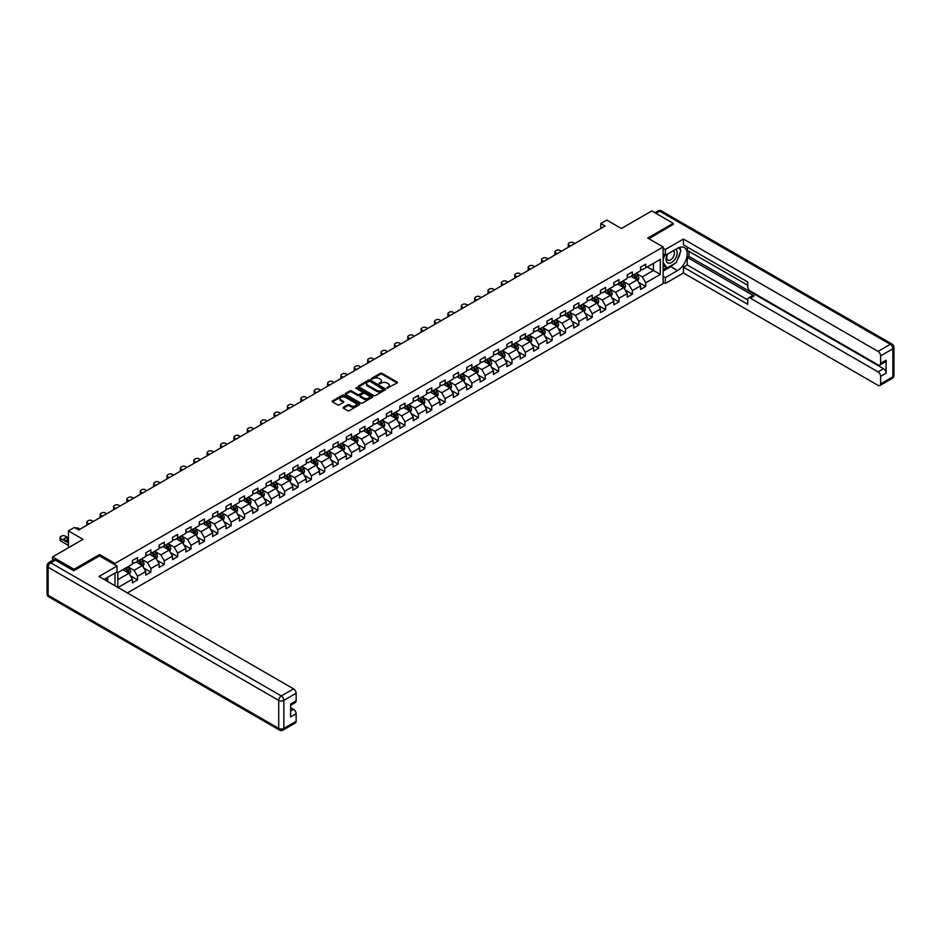 <?xml version="1.0" encoding="UTF-8"?>
<svg xmlns="http://www.w3.org/2000/svg" width="941" height="941" viewBox="0 0 941 941"><rect width="100%" height="100%" fill="white"/><g stroke="black" fill="none" stroke-linecap="round" stroke-linejoin="round"><path stroke-width="1.41" d="M387.022 388.186L397.149 383.022A1.188 0.682 0 0 0 397.149 382.058L381.999 373.306A1.188 0.682 0 0 0 380.317 373.306L371.377 378.47L371.377 379.152L373.706 378.482A3.811 2.2 0 0 1 379.094 378.482L380.352 379.211A3.811 2.2 0 0 1 381.47 380.764A3.811 2.2 0 0 1 380.352 382.317L379.199 383.669L381.528 382.999A3.811 2.2 0 0 1 386.916 382.999L388.186 383.728A3.811 2.2 0 0 1 389.292 385.281A3.811 2.2 0 0 1 388.186 386.845L387.022 388.186L387.022 387.504M343.371 407.218A1.188 0.682 0 0 0 343.371 408.194L347.617 410.641A1.188 0.682 0 0 0 349.299 410.641L359.239 404.912A1.188 0.682 0 0 0 359.239 403.936L344.088 395.196A1.188 0.682 0 0 0 342.406 395.196L332.479 400.925A1.188 0.682 0 0 0 332.479 401.901L337.607 404.865A1.188 0.682 0 0 0 339.289 404.865L343.536 402.407A1.188 0.682 0 0 0 343.536 401.442L340.995 399.972A3.188 1.835 0 0 1 340.066 398.666A3.188 1.835 0 0 1 342.03 396.973A3.188 1.835 0 0 1 345.5 397.373L355.475 403.124A3.188 1.835 0 0 1 356.404 404.43A3.188 1.835 0 0 1 354.439 406.124A3.188 1.835 0 0 1 350.969 405.724L349.299 404.771A1.188 0.682 0 0 0 347.617 404.771L343.371 407.218L343.371 408.194M673.25 224.64L673.25 223.311L651.819 210.937L621.378 228.498L606.804 220.088L600.805 223.558L605.098 226.028L78.715 529.924L74.433 527.454L68.434 530.912L68.434 547.744M99.558 555.966L99.558 554.531L74.01 569.281L52.578 556.907L83.008 539.334L68.434 530.912M99.558 554.531L114.978 563.436L663.134 246.965L663.134 283.594L127.376 592.912M673.25 223.311L647.702 238.061L663.134 246.965M373.789 395.538A1.188 0.682 0 0 0 375.471 395.538L385.41 389.809A1.188 0.682 0 0 0 385.41 388.833L370.26 380.082A1.188 0.682 0 0 0 368.578 380.082L358.65 385.822A1.188 0.682 0 0 0 358.65 386.786L373.789 395.538M356.074 388.362L356.921 388.48L356.921 387.492L372.318 396.384A1.188 0.682 0 0 1 372.318 397.361L362.391 403.089A1.188 0.682 0 0 1 360.709 403.089L345.559 394.35L349.805 391.915L349.805 390.927L345.559 393.373A1.188 0.682 0 0 0 345.559 394.35L345.559 393.373M349.805 391.915A1.188 0.682 0 0 1 351.487 391.915L351.487 390.927A1.188 0.682 0 0 0 349.805 390.927M351.487 390.927L357.639 394.467A1.188 0.682 0 0 0 359.321 394.467L362.132 392.844A1.188 0.682 0 0 0 362.132 391.868L355.745 388.174L356.921 387.492M52.578 560.471L52.578 556.907M74.01 569.281L74.01 570.611M114.978 585.761L114.978 573.093M114.978 564.871L114.978 563.436M130.376 575.739L137.527 579.868L137.527 576.257L145.761 571.505L145.761 575.116L150.901 572.152L150.901 568.529L159.135 563.777L159.135 567.399L164.275 564.424L164.275 560.812L172.509 556.06L172.509 559.672L177.649 556.707L177.649 553.096L185.883 548.344L185.883 551.955L191.023 548.979L191.023 545.368L199.257 540.616L199.257 544.227L204.397 541.263L204.397 537.652L212.631 532.9L212.631 536.511L217.771 533.535L217.771 529.924L226.005 525.172L226.005 528.795L231.145 525.819L231.145 522.208L239.379 517.456L239.379 521.067L244.519 518.103L244.519 514.48L252.753 509.728L252.753 513.351L257.893 510.375L257.893 506.764L266.127 502.012L266.127 505.623L271.267 502.659L271.267 499.048L279.501 494.296L279.501 497.907L284.641 494.931L284.641 491.32L292.874 486.568L292.874 490.179L298.015 487.215L298.015 483.603L306.248 478.851L306.248 482.462L311.389 479.487L311.389 475.875L319.622 471.123L319.622 474.746L324.763 471.77L324.763 468.159L332.996 463.407L332.996 467.018L338.137 464.054L338.137 460.431L346.37 455.691L346.37 459.302L351.511 456.326L351.511 452.715L359.744 447.963L359.744 451.574L364.885 448.61L364.885 444.999L373.106 440.247L373.106 443.858L378.258 440.882L378.258 437.271L386.48 432.519L386.48 436.13L391.632 433.166L391.632 429.555L399.854 424.803L399.854 428.414L405.006 425.45L405.006 421.827L413.228 417.075L413.228 420.698L418.38 417.722L418.38 414.111L426.602 409.359L426.602 412.97L431.754 410.005L431.754 406.383L439.976 401.642L439.976 405.253L445.128 402.278L445.128 398.666L453.35 393.914L453.35 397.525L458.502 394.561L458.502 390.95L466.724 386.198L466.724 389.809L471.876 386.833L471.876 383.222L480.098 378.47L480.098 382.081L485.25 379.117L485.25 375.506L493.472 370.754L493.472 374.365L498.624 371.401L498.624 367.778L506.846 363.026L506.846 366.649L511.998 363.673L511.998 360.062L520.22 355.31L520.22 358.921L525.372 355.957L525.372 352.346L533.594 347.594L533.594 351.205L538.734 348.229L538.734 344.618L546.968 339.866L546.968 343.477L552.108 340.513L552.108 336.902L560.342 332.149L560.342 335.761L565.482 332.785L565.482 329.174L573.716 324.422L573.716 328.033L578.856 325.068L578.856 321.457L587.09 316.705L587.09 320.316L592.23 317.352L592.23 313.729L600.464 308.977L600.464 312.6L605.604 309.624L605.604 306.013L613.838 301.261L613.838 304.872L618.978 301.908L618.978 298.297L627.212 293.545L627.212 297.156L632.352 294.18L632.352 290.569L640.586 285.817L640.586 289.428L645.726 286.464L645.726 282.853L660.3 274.431L660.3 259.387L653.442 263.351L653.442 270.479L660.3 274.431M137.527 579.868L132.387 582.844L132.387 579.221L118.025 587.513M117.813 587.396L117.813 572.587L132.387 564.177L132.387 560.565L137.527 557.59L137.527 561.212L145.761 556.46L145.761 552.849L150.901 549.873L150.901 553.484L159.135 548.732L159.135 545.121L164.275 542.157L164.275 545.768L172.509 541.016L172.509 537.405L177.649 534.429L177.649 538.04L185.883 533.288L185.883 529.677L191.023 526.713L191.023 530.324L199.257 525.572L199.257 521.961L204.397 518.985L204.397 522.608L212.631 517.856L212.631 514.233L217.771 511.269L217.771 514.88L226.005 510.128L226.005 506.517L231.145 503.541L231.145 507.164L239.379 502.412L239.379 498.801L244.519 495.825L244.519 499.436L252.753 494.684L252.753 491.073L257.893 488.108L257.893 491.72L266.127 486.968L266.127 483.356L271.267 480.38L271.267 483.992L279.501 479.24L279.501 475.628L284.641 472.664L284.641 476.275L292.874 471.523L292.874 467.912L298.015 464.936L298.015 468.559L306.248 463.807L306.248 460.184L311.389 457.22L311.389 460.831L319.622 456.079L319.622 452.468L324.763 449.504L324.763 453.115L332.996 448.363L332.996 444.752L338.137 441.776L338.137 445.387L346.37 440.635L346.37 437.024L351.511 434.06L351.511 437.671L359.744 432.919L359.744 429.308L364.885 426.332L364.885 429.943L373.106 425.191L373.106 421.58L378.258 418.616L378.258 422.227L386.48 417.475L386.48 413.864L391.632 410.888L391.632 414.51L399.854 409.758L399.854 406.136L405.006 403.171L405.006 406.783L413.228 402.03L413.228 398.419L418.38 395.455L418.38 399.066L426.602 394.314L426.602 390.703L431.754 387.727L431.754 391.338L439.976 386.586L439.976 382.975L445.128 380.011L445.128 383.622L453.35 378.87L453.35 375.259L458.502 372.283L458.502 375.894L466.724 371.142L466.724 367.531L471.876 364.567L471.876 368.178L480.098 363.426L480.098 359.815L485.25 356.839L485.25 360.462L493.472 355.71L493.472 352.087L498.624 349.123L498.624 352.734L506.846 347.982L506.846 344.371L511.998 341.407L511.998 345.018L520.22 340.266L520.22 336.655L525.372 333.679L525.372 337.29L533.594 332.538L533.594 328.927L538.734 325.962L538.734 329.573L546.968 324.821L546.968 321.21L552.108 318.234L552.108 321.846L560.342 317.093L560.342 313.482L565.482 310.518L565.482 314.129L573.716 309.377L573.716 305.766L578.856 302.79L578.856 306.413L587.09 301.661L587.09 298.038L592.23 295.074L592.23 298.685L600.464 293.933L600.464 290.322L605.604 287.358L605.604 290.969L613.838 286.217L613.838 282.606L618.978 279.63L618.978 283.241L627.212 278.489L627.212 274.878L632.352 271.914L632.352 275.525L640.586 270.773L640.586 267.162L645.726 264.186L645.726 267.797L660.3 259.387M136.163 562L142.326 565.565L134.104 570.317L127.929 566.753M132.387 562.2L134.104 563.188L137.527 561.212M134.104 570.317L137.527 576.257M142.326 565.565L145.761 571.505M149.537 554.284L155.7 557.848L147.478 562.589L141.303 559.036M145.761 554.472L147.478 555.472L150.901 553.484M147.478 562.589L150.901 568.529M155.7 557.848L159.135 563.777M162.911 546.556L169.074 550.12L160.852 554.872L154.677 551.308M159.135 546.756L160.852 547.744L164.275 545.768M160.852 554.872L164.275 560.812M169.074 550.12L172.509 556.06M176.285 538.84L182.448 542.404L174.226 547.156L168.051 543.592M172.509 539.04L174.226 540.028L177.649 538.04M174.226 547.156L177.649 553.096M182.448 542.404L185.883 548.344M189.659 531.112L195.822 534.676L187.6 539.428L181.425 535.864M185.883 531.312L187.6 532.3L191.023 530.324M187.6 539.428L191.023 545.368M195.822 534.676L199.257 540.616M203.033 523.396L209.196 526.96L200.974 531.712L194.799 528.148M199.257 523.596L200.974 524.584L204.397 522.608M200.974 531.712L204.397 537.652M209.196 526.96L212.631 532.9M216.395 515.668L222.57 519.232L214.348 523.984L208.173 520.42M212.631 515.868L214.348 516.856L217.771 514.88M214.348 523.984L217.771 529.924M222.57 519.232L226.005 525.172M229.769 507.952L235.944 511.516L227.722 516.268L221.547 512.704M226.005 508.152L227.722 509.14L231.145 507.164M227.722 516.268L231.145 522.208M235.944 511.516L239.379 517.456M243.143 500.236L249.318 503.8L241.096 508.552L234.921 504.988M239.379 500.424L241.096 501.424L244.519 499.436M241.096 508.552L244.519 514.48M249.318 503.8L252.753 509.728M256.517 492.508L262.692 496.072L254.458 500.824L248.295 497.26M252.753 492.708L254.458 493.696L257.893 491.72M254.458 500.824L257.893 506.764M262.692 496.072L266.127 502.012M269.891 484.791L276.066 488.355L267.832 493.108L261.669 489.543M266.127 484.991L267.832 485.979L271.267 483.992M267.832 493.108L271.267 499.048M276.066 488.355L279.501 494.296M283.265 477.063L289.44 480.628L281.206 485.38L275.043 481.816M279.501 477.263L281.206 478.251L284.641 476.275M281.206 485.38L284.641 491.32M289.44 480.628L292.874 486.568M296.638 469.347L302.814 472.911L294.58 477.663L288.416 474.099M292.874 469.547L294.58 470.535L298.015 468.559M294.58 477.663L298.015 483.603M302.814 472.911L306.248 478.851M310.012 461.619L316.188 465.183L307.954 469.935L301.79 466.371M306.248 461.819L307.954 462.807L311.389 460.831M307.954 469.935L311.389 475.875M316.188 465.183L319.622 471.123M323.386 453.903L329.562 457.467L321.328 462.219L315.164 458.655M319.622 454.103L321.328 455.091L324.763 453.115M321.328 462.219L324.763 468.159M329.562 457.467L332.996 463.407M336.76 446.187L342.936 449.751L334.702 454.503L328.538 450.939M332.996 446.375L334.702 447.375L338.137 445.387M334.702 454.503L338.137 460.431M342.936 449.751L346.37 455.691M350.134 438.459L356.31 442.023L348.076 446.775L341.912 443.211M346.37 438.659L348.076 439.647L351.511 437.671M348.076 446.775L351.511 452.715M356.31 442.023L359.744 447.963M363.508 430.743L369.684 434.307L361.45 439.059L355.286 435.495M359.744 430.943L361.45 431.931L364.885 429.943M361.45 439.059L364.885 444.999M369.684 434.307L373.106 440.247M376.882 423.015L383.058 426.579L374.824 431.331L368.649 427.767M373.106 423.215L374.824 424.203L378.258 422.227M374.824 431.331L378.258 437.271M383.058 426.579L386.48 432.519M390.256 415.299L396.432 418.863L388.198 423.615L382.022 420.051M386.48 415.499L388.198 416.487L391.632 414.51M388.198 423.615L391.632 429.555M396.432 418.863L399.854 424.803M403.63 407.571L409.805 411.135L401.572 415.887L395.396 412.323M399.854 407.771L401.572 408.759L405.006 406.783M401.572 415.887L405.006 421.827M409.805 411.135L413.228 417.075M417.004 399.854L423.179 403.418L414.946 408.171L408.77 404.606M413.228 400.054L414.946 401.042L418.38 399.066M414.946 408.171L418.38 414.111M423.179 403.418L426.602 409.359M430.378 392.138L436.553 395.702L428.32 400.454L422.144 396.89M426.602 392.326L428.32 393.326L431.754 391.338M428.32 400.454L431.754 406.383M436.553 395.702L439.976 401.642M443.752 384.41L449.927 387.974L441.694 392.726L435.518 389.162M439.976 384.61L441.694 385.598L445.128 383.622M441.694 392.726L445.128 398.666M449.927 387.974L453.35 393.914M457.126 376.694L463.301 380.258L455.068 385.01L448.892 381.446M453.35 376.894L455.068 377.882L458.502 375.894M455.068 385.01L458.502 390.95M463.301 380.258L466.724 386.198M470.5 368.966L476.675 372.53L468.442 377.282L462.266 373.718M466.724 369.166L468.442 370.154L471.876 368.178M468.442 377.282L471.876 383.222M476.675 372.53L480.098 378.47M483.874 361.25L490.049 364.814L481.816 369.566L475.64 366.002M480.098 361.45L481.816 362.438L485.25 360.462M481.816 369.566L485.25 375.506M490.049 364.814L493.472 370.754M497.248 353.522L503.423 357.086L495.189 361.838L489.014 358.274M493.472 353.722L495.189 354.71L498.624 352.734M495.189 361.838L498.624 367.778M503.423 357.086L506.846 363.026M510.622 345.806L516.797 349.37L508.563 354.122L502.388 350.558M506.846 346.006L508.563 346.994L511.998 345.018M508.563 354.122L511.998 360.062M516.797 349.37L520.22 355.31M523.996 338.09L530.171 341.654L521.937 346.406L515.762 342.842M520.22 338.278L521.937 339.278L525.372 337.29M521.937 346.406L525.372 352.346M530.171 341.654L533.594 347.594M537.37 330.362L543.545 333.926L535.311 338.678L529.136 335.114M533.594 330.562L535.311 331.55L538.734 329.573M535.311 338.678L538.734 344.618M543.545 333.926L546.968 339.866M550.744 322.645L556.919 326.209L548.685 330.961L542.51 327.397M546.968 322.845L548.685 323.833L552.108 321.846M548.685 330.961L552.108 336.902M556.919 326.209L560.342 332.149M564.118 314.917L570.293 318.481L562.059 323.233L555.884 319.669M560.342 315.117L562.059 316.105L565.482 314.129M562.059 323.233L565.482 329.174M570.293 318.481L573.716 324.422M577.492 307.201L583.667 310.765L575.433 315.517L569.258 311.953M573.716 307.401L575.433 308.389L578.856 306.413M575.433 315.517L578.856 321.457M583.667 310.765L587.09 316.705M590.866 299.485L597.041 303.037L588.807 307.789L582.632 304.225M587.09 299.673L588.807 300.661L592.23 298.685M588.807 307.789L592.23 313.729M597.041 303.037L600.464 308.977M604.24 291.757L610.403 295.321L602.181 300.073L596.006 296.509M600.464 291.957L602.181 292.945L605.604 290.969M602.181 300.073L605.604 306.013M610.403 295.321L613.838 301.261M617.614 284.041L623.777 287.605L615.555 292.357L609.38 288.793M613.838 284.229L615.555 285.229L618.978 283.241M615.555 292.357L618.978 298.297M623.777 287.605L627.212 293.545M630.988 276.313L637.151 279.877L628.929 284.629L622.754 281.065M627.212 276.513L628.929 277.501L632.352 275.525M628.929 284.629L632.352 290.569M637.151 279.877L640.586 285.817M647.267 266.915L653.442 270.479L642.303 276.913L636.128 273.349M640.586 268.797L642.303 269.785L645.726 267.797M642.303 276.913L645.726 282.853M600.805 223.558L600.805 228.498M117.813 579.715L128.952 573.281L122.789 569.717M128.952 573.281L132.387 579.221M638.574 282.324L645.726 286.464M625.2 290.051L632.352 294.18M611.826 297.768L618.978 301.908M598.452 305.496L605.604 309.624M585.079 313.212L592.23 317.352M571.705 320.94L578.856 325.068M558.331 328.656L565.482 332.785M544.957 336.372L552.108 340.513M531.583 344.1L538.734 348.229M518.209 351.816L525.372 355.957M504.835 359.544L511.998 363.673M491.461 367.261L498.624 371.401M478.087 374.989L485.25 379.117M464.713 382.705L471.876 386.833M451.339 390.421L458.502 394.561M437.965 398.149L445.128 402.278M424.591 405.865L431.754 410.005M411.217 413.593L418.38 417.722M397.843 421.309L405.006 425.45M384.469 429.037L391.632 433.166M371.095 436.753L378.258 440.882M357.721 444.47L364.885 448.61M344.347 452.198L351.511 456.326M330.973 459.914L338.137 464.054M317.599 467.642L324.763 471.77M304.225 475.358L311.389 479.487M290.851 483.086L298.015 487.215M277.477 490.802L284.641 494.931M264.103 498.518L271.267 502.659M250.729 506.246L257.893 510.375M237.355 513.962L244.519 518.103M223.993 521.69L231.145 525.819M210.619 529.407L217.771 533.535M197.245 537.135L204.397 541.263M183.871 544.851L191.023 548.979M170.497 552.567L177.649 556.707M157.123 560.295L164.275 564.424M143.75 568.011L150.901 572.152M387.363 388.304L388.186 387.833A3.811 2.2 0 0 0 389.292 386.28L389.292 385.281M381.47 380.764L381.47 381.752A3.811 2.2 0 0 1 380.352 383.316L379.529 383.787M397.126 383.034L381.999 374.295A1.188 0.682 0 0 0 380.317 374.295L371.707 379.27M385.41 388.833L385.41 389.809L370.26 381.081A1.188 0.682 0 0 0 368.578 381.081L358.662 386.798L358.65 385.822M383.305 389.656L370.001 381.305L367.602 382.011A3.811 2.2 0 0 0 366.496 383.563A3.811 2.2 0 0 0 367.602 385.116L376.694 390.362A3.811 2.2 0 0 0 382.081 390.362L383.305 389.656L383.305 390.644L383.305 389.962M366.496 383.563L366.496 384.551A3.811 2.2 0 0 0 367.602 386.104L367.602 385.116M383.305 390.644L382.081 391.35A3.811 2.2 0 0 1 376.694 391.35L367.602 386.104M351.487 391.915L357.639 395.455A1.188 0.682 0 0 0 359.321 395.455L362.132 393.832A1.188 0.682 0 0 0 362.485 393.35L362.485 392.35M356.921 388.48L372.307 397.373M364.014 398.149A3.188 1.835 0 0 0 367.484 398.549A3.188 1.835 0 0 0 369.448 396.843A3.188 1.835 0 0 0 368.507 395.549L365.002 393.514A1.188 0.682 0 0 0 363.32 393.514L360.497 395.149A1.188 0.682 0 0 0 360.497 396.114L364.014 398.149L364.014 399.137A3.188 1.835 0 0 0 367.484 399.537A3.188 1.835 0 0 0 369.448 397.843L369.448 396.843M360.144 395.632L360.144 396.62A1.188 0.682 0 0 0 360.497 397.114L360.497 396.114M364.014 399.137L360.497 397.114M356.404 404.43L356.404 405.418A3.188 1.835 0 0 1 354.439 407.112A3.188 1.835 0 0 1 350.969 406.712L349.299 405.759A1.188 0.682 0 0 0 347.617 405.759L343.383 408.206M340.066 398.666L340.066 399.654A3.188 1.835 0 0 0 340.995 400.96L340.995 399.972M343.536 401.442L343.536 402.407L340.995 400.96M359.239 403.936L359.239 404.912L344.088 396.185A1.188 0.682 0 0 0 342.406 396.185L332.491 401.913L332.479 400.925M637.833 281.053L638.857 278.489A3.211 1.858 -120 0 0 637.833 275.748L636.057 273.384M570.505 246.001L568.987 245.119A2.423 1.4 0 0 1 568.27 244.131A2.423 1.4 0 0 1 568.987 243.143L569.846 242.649A2.423 1.4 0 0 1 573.269 242.649L574.786 243.531M632.975 277.466L631.776 275.866M568.482 247.165A2.423 1.4 180 0 1 568.27 246.613L568.27 244.131M633.399 274.925L635.175 277.277A3.211 1.858 60 0 1 636.092 279.218L637.116 278.618A3.211 1.858 -120 0 0 636.198 276.689L634.434 274.325M633.622 274.796L635.587 277.407A1.635 0.941 60 0 1 635.881 277.913L637.116 278.618M667.475 254.105A7.881 4.552 120 0 0 668.828 263.198A7.881 4.552 120 0 0 675.956 257.575A7.881 4.552 120 0 0 675.756 249.33M667.922 253.847A5.399 3.117 120 0 0 667.91 260.104A5.399 3.117 120 0 0 668.698 260.351A5.399 3.117 120 0 0 673.627 256.375A5.399 3.117 120 0 0 673.297 250.765A5.399 3.117 120 0 0 673.285 250.753M678.767 247.683L680.872 250.682L676.25 262.61L666.993 267.95L663.134 265.362M666.993 267.95L663.134 262.457M663.134 259.387L664.828 255.023M106.051 578.245L108.039 581.75M663.134 254.046L665.358 255.329L665.358 249.494L683.448 239.049L878.059 351.405L890.315 344.324L659.7 211.184L655.971 213.336M665.358 255.329L677.532 248.306A13.644 7.869 120 0 1 684.354 247.624A13.644 7.869 120 0 1 686.448 258.552A13.644 7.869 120 0 1 677.532 270.573L665.358 277.607L665.358 283.441L683.448 272.996L683.448 267.162L747.742 304.284L747.742 299.626A3.635 2.105 -120 0 1 748.495 297.968A3.635 2.105 -120 0 1 750.318 298.144L878.059 371.895L883.54 368.719A3.635 2.105 60 0 1 886.116 373.177L886.116 360.215A3.635 2.105 60 0 1 885.363 361.873L879.87 365.037A3.635 2.105 -120 0 0 880.623 363.379L880.623 355.851A3.635 2.105 -120 0 0 878.059 351.405M688.941 251.318L688.941 256.364L687.224 257.364L687.224 264.986L683.448 267.162M687.224 247.06L687.224 250.33L747.742 285.276M879.87 365.037A3.635 2.105 -120 0 1 878.059 364.861L750.318 291.11A3.635 2.105 -120 0 1 747.742 286.664L747.742 282.006L683.448 244.883L683.448 239.049M663.134 248.201L665.358 249.494M663.134 282.159L665.358 283.441M663.134 276.313L665.358 277.607M683.448 272.996L878.059 385.351A3.635 2.105 -120 0 0 879.87 385.528A3.635 2.105 -120 0 0 880.623 383.869L880.623 376.341A3.635 2.105 -120 0 0 878.059 371.895M673.25 224.346L648.855 238.72M687.224 257.364L754.094 295.968L750.318 298.144M688.941 256.364L883.54 368.719M687.224 264.986L747.742 299.92M748.495 297.968L752.271 295.78A3.635 2.105 60 0 1 754.094 295.968M663.134 271.067L670.757 266.668A13.644 7.869 120 0 0 674.544 263.586M677.249 260.022A13.644 7.869 120 0 0 680.19 252.459M680.402 250.012A13.644 7.869 120 0 0 680.072 247.224M663.134 269.491L666.393 267.609M663.134 266.515L663.817 266.115M55.319 560.118L50.685 562.789A3.635 2.105 -120 0 0 48.873 562.612L53.496 559.942A3.635 2.105 60 0 1 55.319 560.118L73.751 570.764L99.464 555.908L117.037 566.059L117.037 571.905L104.863 578.927A13.644 7.869 120 0 0 104.051 579.444M117.037 566.059L98.958 576.504L293.557 688.859A3.635 2.105 60 0 1 296.133 693.305L296.133 700.833A3.635 2.105 60 0 1 295.38 702.504L290.64 705.232M107.697 580.573L107.697 577.292M290.64 711.031L293.557 709.349A3.635 2.105 60 0 1 296.133 713.796L296.133 721.324A3.635 2.105 60 0 1 295.38 722.994L283.112 730.063A3.635 2.105 -120 0 0 283.864 728.405L296.133 721.324M296.133 700.833L290.64 703.997L290.64 716.971L296.133 713.796M293.557 709.349L290.64 707.667M624.459 288.769L625.483 286.205A3.211 1.858 -120 0 0 624.459 283.464L622.683 281.112M557.131 253.717L555.613 252.847A2.423 1.4 0 0 1 554.896 251.859A2.423 1.4 0 0 1 555.613 250.871L556.472 250.365A2.423 1.4 0 0 1 559.895 250.365L561.412 251.247M619.601 285.182L618.402 283.582M555.108 254.893A2.423 1.4 180 0 1 554.896 254.329L554.896 251.859M620.025 282.641L621.801 285.005A3.211 1.858 60 0 1 622.719 286.934L623.742 286.346A3.211 1.858 -120 0 0 622.824 284.405L621.06 282.041M620.248 282.512L622.213 285.135A1.635 0.941 60 0 1 622.507 285.629L623.742 286.346M611.085 296.497L612.109 293.921A3.211 1.858 -120 0 0 611.085 291.192L609.309 288.828M543.757 261.445L542.239 260.563A2.423 1.4 0 0 1 541.522 259.575A2.423 1.4 0 0 1 542.239 258.587L543.098 258.093A2.423 1.4 0 0 1 546.521 258.093L548.038 258.963M606.227 292.91L605.028 291.298M541.734 262.61A2.423 1.4 180 0 1 541.522 262.057L541.522 259.575M606.651 290.357L608.427 292.722A3.211 1.858 60 0 1 609.345 294.662L610.368 294.062A3.211 1.858 -120 0 0 609.45 292.133L607.686 289.769M606.874 290.228L608.839 292.851A1.635 0.941 60 0 1 609.133 293.345L610.368 294.062M597.711 304.214L598.735 301.649A3.211 1.858 -120 0 0 597.711 298.909L595.935 296.544M530.383 269.161L528.866 268.291A2.423 1.4 0 0 1 528.148 267.303A2.423 1.4 0 0 1 528.866 266.303L529.724 265.809A2.423 1.4 0 0 1 533.147 265.809L534.664 266.691M592.854 300.626L591.654 299.026M528.36 270.338A2.423 1.4 180 0 1 528.148 269.773L528.148 267.303M593.277 298.085L595.053 300.45A3.211 1.858 60 0 1 595.971 302.379L596.994 301.779A3.211 1.858 -120 0 0 596.076 299.85L594.312 297.485M593.5 297.956L595.465 300.579A1.635 0.941 60 0 1 595.759 301.073L596.994 301.779M584.337 311.942L585.361 309.366A3.211 1.858 -120 0 0 584.337 306.637L582.561 304.272M517.009 276.889L515.492 276.007A2.423 1.4 0 0 1 514.786 275.019A2.423 1.4 0 0 1 515.492 274.031L516.35 273.537A2.423 1.4 0 0 1 519.773 273.537L521.29 274.407M579.48 308.354L578.28 306.742M514.986 278.054A2.423 1.4 180 0 1 514.786 277.489L514.786 275.019M579.903 305.801L581.679 308.166A3.211 1.858 60 0 1 582.597 310.095L583.62 309.507A3.211 1.858 -120 0 0 582.702 307.578L580.938 305.213M580.126 305.672L582.091 308.295A1.635 0.941 60 0 1 582.385 308.789L583.62 309.507M570.964 319.658L571.987 317.093A3.211 1.858 -120 0 0 570.964 314.353L569.187 311.989M503.635 284.605L502.118 283.735A2.423 1.4 0 0 1 501.412 282.735A2.423 1.4 0 0 1 502.118 281.747L502.976 281.253A2.423 1.4 0 0 1 506.399 281.253L507.917 282.135M566.106 316.07L564.906 314.47M501.612 285.77A2.423 1.4 180 0 1 501.412 285.217L501.412 282.735M566.529 313.529L568.305 315.894A3.211 1.858 60 0 1 569.223 317.823L570.246 317.223A3.211 1.858 -120 0 0 569.329 315.294L567.564 312.93M566.753 313.4L568.717 316.011A1.635 0.941 60 0 1 569.023 316.517L570.246 317.223M557.59 327.374L558.613 324.81A3.211 1.858 -120 0 0 557.59 322.069L555.813 319.717M490.261 292.322L488.744 291.451A2.423 1.4 0 0 1 488.038 290.463A2.423 1.4 0 0 1 488.744 289.475L489.602 288.981A2.423 1.4 0 0 1 493.025 288.981L494.543 289.852M552.732 323.786L551.532 322.187M488.238 293.498A2.423 1.4 180 0 1 488.038 292.933L488.038 290.463M553.155 321.246L554.931 323.61A3.211 1.858 60 0 1 555.849 325.539L556.872 324.951A3.211 1.858 -120 0 0 555.955 323.01L554.19 320.658M553.379 321.116L555.343 323.739A1.635 0.941 60 0 1 555.649 324.233L556.872 324.951M544.216 335.102L545.239 332.526A3.211 1.858 -120 0 0 544.216 329.797L542.439 327.433M476.887 300.05L475.37 299.167A2.423 1.4 0 0 1 474.664 298.179A2.423 1.4 0 0 1 475.37 297.191L476.228 296.697A2.423 1.4 0 0 1 479.651 296.697L481.169 297.568M539.358 331.514L538.158 329.915M474.864 301.214A2.423 1.4 180 0 1 474.664 300.661L474.664 298.179M539.781 328.974L541.557 331.326A3.211 1.858 60 0 1 542.475 333.267L543.498 332.667A3.211 1.858 -120 0 0 542.581 330.738L540.816 328.374M540.005 328.844L541.969 331.455A1.635 0.941 60 0 1 542.275 331.961L543.498 332.667M530.842 342.818L531.865 340.254A3.211 1.858 -120 0 0 530.842 337.513L529.065 335.161M463.513 307.766L461.996 306.895A2.423 1.4 0 0 1 461.29 305.907A2.423 1.4 0 0 1 461.996 304.919L462.854 304.413A2.423 1.4 0 0 1 466.277 304.413L467.795 305.296M525.984 339.231L524.784 337.631M461.49 308.942A2.423 1.4 180 0 1 461.29 308.377L461.29 305.907M526.407 336.69L528.183 339.054A3.211 1.858 60 0 1 529.101 340.983L530.124 340.395A3.211 1.858 -120 0 0 529.207 338.454L527.442 336.09M526.631 336.56L528.595 339.183A1.635 0.941 60 0 1 528.901 339.677L530.124 340.395M517.468 350.546L518.491 347.97A3.211 1.858 -120 0 0 517.468 345.241L515.692 342.877M450.139 315.494L448.622 314.612A2.423 1.4 0 0 1 447.916 313.624A2.423 1.4 0 0 1 448.622 312.635L449.48 312.141A2.423 1.4 0 0 1 452.903 312.141L454.421 313.012M512.61 346.958L511.41 345.347M448.116 316.658A2.423 1.4 180 0 1 447.916 316.105L447.916 313.624M513.033 344.406L514.809 346.77A3.211 1.858 60 0 1 515.727 348.699L516.75 348.111A3.211 1.858 -120 0 0 515.833 346.182L514.068 343.818M513.257 344.277L515.221 346.9A1.635 0.941 60 0 1 515.527 347.394L516.75 348.111M504.094 358.262L505.117 355.698A3.211 1.858 -120 0 0 504.094 352.957L502.318 350.593M436.765 323.21L435.248 322.34A2.423 1.4 0 0 1 434.542 321.351A2.423 1.4 0 0 1 435.248 320.352L436.106 319.858A2.423 1.4 0 0 1 439.529 319.858L441.047 320.74M499.236 354.675L498.036 353.075M434.742 324.386A2.423 1.4 180 0 1 434.542 323.822L434.542 321.351M499.659 352.134L501.435 354.498A3.211 1.858 60 0 1 502.353 356.427L503.388 355.827A3.211 1.858 -120 0 0 502.459 353.898L500.694 351.534M499.883 352.005L501.847 354.628A1.635 0.941 60 0 1 502.153 355.122L503.388 355.827M490.72 365.99L491.743 363.414A3.211 1.858 -120 0 0 490.72 360.685L488.944 358.321M423.391 330.938L421.874 330.056A2.423 1.4 0 0 1 421.168 329.068A2.423 1.4 0 0 1 421.874 328.08L422.732 327.586A2.423 1.4 0 0 1 426.155 327.586L427.673 328.456M485.862 362.403L484.662 360.791M421.368 332.102A2.423 1.4 180 0 1 421.168 331.538L421.168 329.068M486.285 359.85L488.061 362.214A3.211 1.858 60 0 1 488.979 364.143L490.014 363.555A3.211 1.858 -120 0 0 489.085 361.626L487.32 359.262M486.521 359.721L488.473 362.344A1.635 0.941 60 0 1 488.779 362.838L490.014 363.555M477.346 373.706L478.369 371.142A3.211 1.858 -120 0 0 477.346 368.401L475.57 366.037M410.017 338.654L408.5 337.784A2.423 1.4 0 0 1 407.794 336.784A2.423 1.4 0 0 1 408.5 335.796L409.359 335.302A2.423 1.4 0 0 1 412.793 335.302L414.299 336.184M472.488 370.119L471.288 368.519M407.994 339.819A2.423 1.4 180 0 1 407.794 339.266L407.794 336.784M472.923 367.578L474.687 369.931A3.211 1.858 60 0 1 475.605 371.871L476.64 371.272A3.211 1.858 -120 0 0 475.711 369.343L473.946 366.978M473.147 367.449L475.099 370.06A1.635 0.941 60 0 1 475.405 370.566L476.64 371.272M463.972 381.423L464.995 378.858A3.211 1.858 -120 0 0 463.972 376.118L462.196 373.765M396.643 346.37L395.126 345.5A2.423 1.4 0 0 1 394.42 344.512A2.423 1.4 0 0 1 395.126 343.524L395.985 343.03A2.423 1.4 0 0 1 399.419 343.03L400.937 343.9M459.114 377.835L457.914 376.235M394.62 347.547A2.423 1.4 180 0 1 394.42 346.982L394.42 344.512M459.549 375.294L461.313 377.659A3.211 1.858 60 0 1 462.231 379.588L463.266 379A3.211 1.858 -120 0 0 462.337 377.059L460.572 374.706M459.773 375.165L461.725 377.788A1.635 0.941 60 0 1 462.031 378.282L463.266 379M450.598 389.151L451.621 386.575A3.211 1.858 -120 0 0 450.598 383.846L448.822 381.481M383.269 354.098L381.752 353.216A2.423 1.4 0 0 1 381.046 352.228A2.423 1.4 0 0 1 381.752 351.24L382.611 350.746A2.423 1.4 0 0 1 386.045 350.746L387.563 351.616M445.74 385.563L444.54 383.952M381.246 355.263A2.423 1.4 180 0 1 381.046 354.71L381.046 352.228M446.175 383.022L447.94 385.375A3.211 1.858 60 0 1 448.857 387.316L449.892 386.716A3.211 1.858 -120 0 0 448.963 384.787L447.198 382.422M446.399 382.893L448.351 385.504A1.635 0.941 60 0 1 448.657 386.01L449.892 386.716M437.224 396.867L438.247 394.303A3.211 1.858 -120 0 0 437.224 391.562L435.46 389.209M369.895 361.815L368.378 360.944A2.423 1.4 0 0 1 367.672 359.956A2.423 1.4 0 0 1 368.378 358.968L369.237 358.462A2.423 1.4 0 0 1 372.671 358.462L374.189 359.344M432.366 393.279L431.166 391.679M367.872 362.991A2.423 1.4 180 0 1 367.672 362.426L367.672 359.956M432.801 390.738L434.566 393.103A3.211 1.858 60 0 1 435.483 395.032L436.518 394.444A3.211 1.858 -120 0 0 435.589 392.503L433.825 390.139M433.025 390.609L434.977 393.232A1.635 0.941 60 0 1 435.283 393.726L436.518 394.444M423.85 404.595L424.873 402.019A3.211 1.858 -120 0 0 423.85 399.29L422.086 396.926M356.521 369.542L355.004 368.66A2.423 1.4 0 0 1 354.298 367.672A2.423 1.4 0 0 1 355.004 366.684L355.863 366.19A2.423 1.4 0 0 1 359.297 366.19L360.815 367.061M418.992 401.007L417.792 399.396M354.498 370.707A2.423 1.4 180 0 1 354.298 370.142L354.298 367.672M419.427 398.455L421.192 400.819A3.211 1.858 60 0 1 422.109 402.748L423.144 402.16A3.211 1.858 -120 0 0 422.215 400.231L420.451 397.867M419.651 398.325L421.615 400.948A1.635 0.941 60 0 1 421.909 401.442L423.144 402.16M410.476 412.311L411.499 409.747A3.211 1.858 -120 0 0 410.476 407.006L408.712 404.642M343.147 377.259L341.63 376.388A2.423 1.4 0 0 1 340.924 375.4A2.423 1.4 0 0 1 341.63 374.4L342.489 373.906A2.423 1.4 0 0 1 345.923 373.906L347.441 374.789M405.618 408.723L404.418 407.124M341.124 378.435A2.423 1.4 180 0 1 340.924 377.87L340.924 375.4M406.053 406.183L407.818 408.547A3.211 1.858 60 0 1 408.735 410.476L409.77 409.876A3.211 1.858 -120 0 0 408.853 407.947L407.077 405.583M406.277 406.053L408.241 408.676A1.635 0.941 60 0 1 408.535 409.17L409.77 409.876M397.102 420.039L398.125 417.463A3.211 1.858 -120 0 0 397.102 414.734L395.338 412.37M329.773 384.987L328.256 384.104A2.423 1.4 0 0 1 327.55 383.116A2.423 1.4 0 0 1 328.256 382.128L329.115 381.634A2.423 1.4 0 0 1 332.549 381.634L334.067 382.505M392.244 416.451L391.044 414.84M327.75 386.151A2.423 1.4 180 0 1 327.55 385.587L327.55 383.116M392.679 413.899L394.444 416.263A3.211 1.858 60 0 1 395.361 418.192L396.396 417.604A3.211 1.858 -120 0 0 395.479 415.675L393.703 413.311M392.903 413.769L394.867 416.392A1.635 0.941 60 0 1 395.161 416.887L396.396 417.604M383.74 427.755L384.751 425.191A3.211 1.858 -120 0 0 383.728 422.45L381.964 420.086M316.399 392.703L314.882 391.832A2.423 1.4 0 0 1 314.176 390.833A2.423 1.4 0 0 1 314.882 389.845L315.741 389.351A2.423 1.4 0 0 1 319.175 389.351L320.693 390.233M378.87 424.168L377.67 422.568M314.376 393.867A2.423 1.4 180 0 1 314.176 393.314L314.176 390.833M379.305 421.627L381.07 423.979A3.211 1.858 60 0 1 381.987 425.92L383.022 425.32A3.211 1.858 -120 0 0 382.105 423.391L380.329 421.027M379.529 421.497L381.493 424.109A1.635 0.941 60 0 1 381.787 424.614L383.022 425.32M370.366 435.471L371.377 432.907A3.211 1.858 -120 0 0 370.354 430.166L368.59 427.814M303.026 400.419L301.508 399.549A2.423 1.4 0 0 1 300.802 398.561A2.423 1.4 0 0 1 301.508 397.572L302.367 397.078A2.423 1.4 0 0 1 305.801 397.078L307.319 397.949M365.496 431.884L364.296 430.284M301.002 401.595A2.423 1.4 180 0 1 300.802 401.031L300.802 398.561M365.931 429.343L367.696 431.707A3.211 1.858 60 0 1 368.613 433.636L369.648 433.048A3.211 1.858 -120 0 0 368.731 431.107L366.955 428.755M366.155 429.214L368.119 431.837A1.635 0.941 60 0 1 368.413 432.331L369.648 433.048M356.992 443.199L358.003 440.623A3.211 1.858 -120 0 0 356.98 437.894L355.216 435.53M289.652 408.147L288.134 407.265A2.423 1.4 0 0 1 287.428 406.277A2.423 1.4 0 0 1 288.134 405.289L288.993 404.795A2.423 1.4 0 0 1 292.428 404.795L293.945 405.665M352.122 439.612L350.922 438M287.628 409.311A2.423 1.4 180 0 1 287.428 408.759L287.428 406.277M352.557 437.071L354.322 439.423A3.211 1.858 60 0 1 355.239 441.364L356.274 440.764A3.211 1.858 -120 0 0 355.357 438.835L353.581 436.471M352.781 436.942L354.745 439.553A1.635 0.941 60 0 1 355.039 440.059L356.274 440.764M343.618 450.915L344.629 448.351A3.211 1.858 -120 0 0 343.606 445.611L341.842 443.246M276.278 415.863L274.76 414.993A2.423 1.4 0 0 1 274.054 414.005A2.423 1.4 0 0 1 274.76 413.017L275.619 412.511A2.423 1.4 0 0 1 279.054 412.511L280.571 413.393M338.748 447.328L337.548 445.728M274.254 417.039A2.423 1.4 180 0 1 274.054 416.475L274.054 414.005M339.183 444.787L340.948 447.151A3.211 1.858 60 0 1 341.865 449.08L342.9 448.492A3.211 1.858 -120 0 0 341.983 446.552L340.207 444.187M339.407 444.658L341.371 447.281A1.635 0.941 60 0 1 341.665 447.775L342.9 448.492M330.244 458.643L331.256 456.067A3.211 1.858 -120 0 0 330.232 453.339L328.468 450.974M262.904 423.591L261.386 422.709A2.423 1.4 0 0 1 260.681 421.721A2.423 1.4 0 0 1 261.386 420.733L262.245 420.239A2.423 1.4 0 0 1 265.68 420.239L267.197 421.109M325.374 455.056L324.175 453.444M260.88 424.756A2.423 1.4 180 0 1 260.681 424.191L260.681 421.721M325.809 452.503L327.574 454.868A3.211 1.858 60 0 1 328.491 456.797L329.526 456.209A3.211 1.858 -120 0 0 328.609 454.28L326.833 451.915M326.033 452.374L327.997 454.997A1.635 0.941 60 0 1 328.291 455.491L329.526 456.209M316.87 466.36L317.882 463.795A3.211 1.858 -120 0 0 316.858 461.055L315.094 458.69M249.53 431.307L248.012 430.437A2.423 1.4 0 0 1 247.307 429.449A2.423 1.4 0 0 1 248.012 428.449L248.871 427.955A2.423 1.4 0 0 1 252.306 427.955L253.823 428.837M312.012 462.772L310.801 461.172M247.507 432.484A2.423 1.4 180 0 1 247.307 431.919L247.307 429.449M312.436 460.231L314.2 462.596A3.211 1.858 60 0 1 315.117 464.525L316.152 463.925A3.211 1.858 -120 0 0 315.235 461.996L313.459 459.631M312.659 460.102L314.623 462.725A1.635 0.941 60 0 1 314.917 463.219L316.152 463.925M303.496 474.088L304.508 471.512A3.211 1.858 -120 0 0 303.484 468.783L301.72 466.418M236.156 439.035L234.638 438.153A2.423 1.4 0 0 1 233.933 437.165A2.423 1.4 0 0 1 234.638 436.177L235.497 435.683A2.423 1.4 0 0 1 238.932 435.683L240.449 436.553M298.638 470.5L297.427 468.889M234.133 440.2A2.423 1.4 180 0 1 233.933 439.635L233.933 437.165M299.062 467.948L300.826 470.312A3.211 1.858 60 0 1 301.743 472.241L302.779 471.653A3.211 1.858 -120 0 0 301.861 469.724L300.085 467.359M299.285 467.818L301.249 470.441A1.635 0.941 60 0 1 301.543 470.935L302.779 471.653M290.122 481.804L291.134 479.24A3.211 1.858 -120 0 0 290.11 476.499L288.346 474.135M222.782 446.752L221.264 445.881A2.423 1.4 0 0 1 220.559 444.881A2.423 1.4 0 0 1 221.264 443.893L222.123 443.399A2.423 1.4 0 0 1 225.558 443.399L227.075 444.281M285.264 478.216L284.053 476.616M220.759 447.916A2.423 1.4 180 0 1 220.559 447.363L220.559 444.881M285.688 475.675L287.452 478.028A3.211 1.858 60 0 1 288.369 479.969L289.405 479.369A3.211 1.858 -120 0 0 288.487 477.44L286.711 475.076M285.911 475.546L287.875 478.157A1.635 0.941 60 0 1 288.169 478.663L289.405 479.369M276.748 489.52L277.76 486.956A3.211 1.858 -120 0 0 276.736 484.215L274.972 481.863M209.408 454.468L207.89 453.597A2.423 1.4 0 0 1 207.185 452.609A2.423 1.4 0 0 1 207.89 451.621L208.749 451.127A2.423 1.4 0 0 1 212.184 451.127L213.701 451.998M271.89 485.932L270.679 484.333M207.385 455.644A2.423 1.4 180 0 1 207.185 455.079L207.185 452.609M272.314 483.392L274.078 485.756A3.211 1.858 60 0 1 275.007 487.685L276.031 487.097A3.211 1.858 -120 0 0 275.113 485.156L273.337 482.804M272.537 483.262L274.501 485.885A1.635 0.941 60 0 1 274.796 486.379L276.031 487.097M263.374 497.248L264.386 494.672A3.211 1.858 -120 0 0 263.362 491.943L261.598 489.579M196.034 462.196L194.528 461.313A2.423 1.4 0 0 1 193.811 460.325A2.423 1.4 0 0 1 194.528 459.337L195.375 458.843A2.423 1.4 0 0 1 198.81 458.843L200.327 459.714M258.516 493.66L257.305 492.049M194.011 463.36A2.423 1.4 180 0 1 193.811 462.807L193.811 460.325M258.94 491.108L260.704 493.472A3.211 1.858 60 0 1 261.633 495.413L262.657 494.813A3.211 1.858 -120 0 0 261.739 492.884L259.963 490.52M259.163 490.99L261.127 493.602A1.635 0.941 60 0 1 261.422 494.107L262.657 494.813M250 504.964L251.012 502.4A3.211 1.858 -120 0 0 249.988 499.659L248.224 497.295M182.672 469.912L181.154 469.041A2.423 1.4 0 0 1 180.437 468.053A2.423 1.4 0 0 1 181.154 467.054L182.001 466.56A2.423 1.4 0 0 1 185.436 466.56L186.953 467.442M245.142 501.377L243.931 499.777M180.637 471.088A2.423 1.4 180 0 1 180.437 470.524L180.437 468.053M245.566 498.836L247.33 501.2A3.211 1.858 60 0 1 248.259 503.129L249.283 502.541A3.211 1.858 -120 0 0 248.365 500.6L246.589 498.236M245.789 498.706L247.754 501.33A1.635 0.941 60 0 1 248.048 501.824L249.283 502.541M236.626 512.692L237.638 510.116A3.211 1.858 -120 0 0 236.614 507.387L234.85 505.023M169.298 477.64L167.78 476.758A2.423 1.4 0 0 1 167.063 475.77A2.423 1.4 0 0 1 167.78 474.782L168.627 474.288A2.423 1.4 0 0 1 172.062 474.288L173.579 475.158M231.768 509.105L230.557 507.493M167.263 478.804A2.423 1.4 180 0 1 167.063 478.24L167.063 475.77M232.192 506.552L233.956 508.916A3.211 1.858 60 0 1 234.885 510.845L235.909 510.257A3.211 1.858 -120 0 0 234.991 508.328L233.215 505.964M232.415 506.423L234.38 509.046A1.635 0.941 60 0 1 234.674 509.54L235.909 510.257M223.252 520.408L224.276 517.844A3.211 1.858 -120 0 0 223.24 515.103L221.476 512.739M155.924 485.356L154.406 484.486A2.423 1.4 0 0 1 153.689 483.486A2.423 1.4 0 0 1 154.406 482.498L155.253 482.004A2.423 1.4 0 0 1 158.688 482.004L160.205 482.886M218.394 516.821L217.195 515.221M153.889 486.521A2.423 1.4 180 0 1 153.689 485.968L153.689 483.486M218.818 514.28L220.582 516.644A3.211 1.858 60 0 1 221.511 518.573L222.535 517.973A3.211 1.858 -120 0 0 221.617 516.044L219.841 513.68M219.041 514.151L221.006 516.774A1.635 0.941 60 0 1 221.3 517.268L222.535 517.973M209.878 528.136L210.902 525.56A3.211 1.858 -120 0 0 209.867 522.831L208.102 520.467M142.55 493.084L141.032 492.202A2.423 1.4 0 0 1 140.315 491.214A2.423 1.4 0 0 1 141.032 490.226L141.891 489.732A2.423 1.4 0 0 1 145.314 489.732L146.831 490.602M205.02 524.549L203.821 522.937M140.515 494.248A2.423 1.4 180 0 1 140.315 493.684L140.315 491.214M205.444 521.996L207.208 524.36A3.211 1.858 60 0 1 208.137 526.29L209.161 525.701A3.211 1.858 -120 0 0 208.243 523.772L206.467 521.408M205.667 521.867L207.632 524.49A1.635 0.941 60 0 1 207.926 524.984L209.161 525.701M196.504 535.852L197.528 533.288A3.211 1.858 -120 0 0 196.493 530.548L194.728 528.183M129.176 500.8L127.658 499.93A2.423 1.4 0 0 1 126.941 498.93A2.423 1.4 0 0 1 127.658 497.942L128.517 497.448A2.423 1.4 0 0 1 131.94 497.448L133.457 498.33M191.646 532.265L190.447 530.665M127.141 501.965A2.423 1.4 180 0 1 126.941 501.412L126.941 498.93M192.07 529.724L193.834 532.077A3.211 1.858 60 0 1 194.763 534.018L195.787 533.418A3.211 1.858 -120 0 0 194.869 531.489L193.105 529.124M192.293 529.595L194.258 532.206A1.635 0.941 60 0 1 194.552 532.712L195.787 533.418M183.13 543.569L184.154 541.004A3.211 1.858 -120 0 0 183.119 538.264L181.354 535.911M115.802 508.516L114.284 507.646A2.423 1.4 0 0 1 113.567 506.658A2.423 1.4 0 0 1 114.284 505.67L115.143 505.176A2.423 1.4 0 0 1 118.566 505.176L120.083 506.046M178.272 539.981L177.073 538.381M113.779 509.693A2.423 1.4 180 0 1 113.567 509.128L113.567 506.658M178.696 537.44L180.472 539.805A3.211 1.858 60 0 1 181.39 541.734L182.413 541.146A3.211 1.858 -120 0 0 181.495 539.205L179.731 536.852M178.919 537.311L180.884 539.934A1.635 0.941 60 0 1 181.178 540.428L182.413 541.146M169.756 551.297L170.78 548.721A3.211 1.858 -120 0 0 169.745 545.992L167.98 543.627M102.428 516.244L100.91 515.362A2.423 1.4 0 0 1 100.193 514.374A2.423 1.4 0 0 1 100.91 513.386L101.769 512.892A2.423 1.4 0 0 1 105.192 512.892L106.709 513.762M164.898 547.709L163.699 546.098M100.405 517.409A2.423 1.4 180 0 1 100.193 516.856L100.193 514.374M165.322 545.157L167.098 547.521A3.211 1.858 60 0 1 168.016 549.462L169.039 548.862A3.211 1.858 -120 0 0 168.121 546.933L166.357 544.568M165.545 545.027L167.51 547.65A1.635 0.941 60 0 1 167.804 548.156L169.039 548.862M156.382 559.013L157.406 556.449A3.211 1.858 -120 0 0 156.371 553.708L154.606 551.344M89.054 523.961L87.537 523.09A2.423 1.4 0 0 1 86.819 522.102A2.423 1.4 0 0 1 87.537 521.102L88.395 520.608A2.423 1.4 0 0 1 91.818 520.608L93.335 521.49M151.525 555.425L150.325 553.826M87.031 525.137A2.423 1.4 180 0 1 86.819 524.572L86.819 522.102M151.948 552.885L153.724 555.249A3.211 1.858 60 0 1 154.642 557.178L155.665 556.59A3.211 1.858 -120 0 0 154.747 554.649L152.983 552.285M152.171 552.755L154.136 555.378A1.635 0.941 60 0 1 154.43 555.872L155.665 556.59M143.008 566.741L144.032 564.165A3.211 1.858 -120 0 0 143.008 561.436L141.232 559.072M75.551 528.101A2.423 1.4 0 0 1 78.444 528.336L79.961 529.207M138.151 563.153L136.951 561.542M138.574 560.601L140.35 562.965A3.211 1.858 60 0 1 141.268 564.894L142.291 564.306A3.211 1.858 -120 0 0 141.373 562.377L139.609 560.013M138.798 560.471L140.762 563.094A1.635 0.941 60 0 1 141.056 563.588L142.291 564.306M129.635 574.457L130.658 571.893A3.211 1.858 -120 0 0 129.635 569.152L127.858 566.788M68.434 542.945L60.789 538.534A2.423 1.4 0 0 1 60.071 537.534A2.423 1.4 0 0 1 60.789 536.546L61.647 536.052A2.423 1.4 0 0 1 65.07 536.052L68.434 537.993M124.777 570.869L123.577 569.27M68.434 545.415L60.789 541.004A2.423 1.4 180 0 1 60.071 540.016L60.071 537.534M68.434 541.357L67.387 540.757A1.941 1.117 0 0 0 65.658 540.452M125.2 568.329L126.976 570.693A3.211 1.858 60 0 1 127.894 572.622L128.917 572.022A3.211 1.858 -120 0 0 128 570.093L126.235 567.729M125.424 568.199L127.388 570.822A1.635 0.941 60 0 1 127.682 571.316L128.917 572.022M68.434 538.887L67.387 538.287A1.941 1.117 0 0 0 65.27 538.04A1.941 1.117 0 0 0 64.07 539.075A1.941 1.117 0 0 0 64.647 539.863L68.434 542.051M388.186 387.833L388.186 386.845M379.199 383.669L379.199 382.987M380.352 383.316L380.352 382.317M371.377 379.152L371.377 378.47M380.317 374.295L380.317 373.306M381.999 374.295L381.999 373.306M397.149 383.022L397.149 382.058M368.578 381.081L368.578 380.082M370.26 381.081L370.26 380.082M376.694 391.35L376.694 390.362M382.081 391.35L382.081 390.362M357.639 395.455L357.639 394.467M359.321 395.455L359.321 394.467M362.132 393.832L362.132 392.844M372.318 397.361L372.318 396.384M347.617 405.759L347.617 404.771M349.299 405.759L349.299 404.771M350.969 406.712L350.969 405.724M342.406 396.185L342.406 395.196M344.088 396.185L344.088 395.196M568.987 245.119L568.987 246.871M636.834 279.7L638.833 278.548M636.198 276.689L637.833 275.748M633.916 278.007L635.175 277.277M880.623 363.379L886.116 360.215M886.116 373.177L880.623 376.341M880.623 383.869L892.88 376.788L892.88 348.782L880.623 355.851M670.757 266.668L677.532 270.573M892.88 376.788A3.635 2.105 60 0 1 892.127 378.458A3.635 3.635 0 0 0 893.95 375.306A3.635 2.105 180 0 1 892.88 376.788M892.88 348.782A3.635 2.105 0 0 0 893.95 347.288A3.635 3.635 0 0 0 892.127 344.135A3.635 2.105 -60 0 0 890.315 344.324A3.635 2.105 60 0 1 892.88 348.782M654.912 212.713L657.888 210.996A3.635 2.105 60 0 1 659.7 211.184A3.635 2.105 -60 0 1 661.523 210.996L892.127 344.135M48.873 562.612A3.635 3.635 0 0 0 47.05 565.764A3.635 2.105 180 0 0 48.12 567.247A3.635 2.105 -60 0 1 50.685 562.789L281.3 695.928A3.635 2.105 -60 0 0 278.724 700.386L48.12 567.247L48.12 595.265L278.724 728.405L278.724 700.386A3.635 2.105 -0 0 0 283.864 700.386L283.864 728.405A3.635 2.105 180 0 1 278.724 728.405A3.635 2.105 -60 0 0 279.477 730.063A3.635 3.635 0 0 0 283.112 730.063M296.133 693.305L283.864 700.386A3.635 2.105 -120 0 0 281.3 695.928L293.557 688.859M48.873 596.923A3.635 2.105 -60 0 1 48.12 595.265A3.635 2.105 -0 0 1 47.05 593.771A3.635 3.635 0 0 0 48.873 596.923L279.477 730.063M555.613 252.847L555.613 254.599M623.471 287.417L625.459 286.264M622.824 284.405L624.459 283.464M620.542 285.723L621.801 285.005M542.239 260.563L542.239 262.316M610.097 295.133L612.085 293.992M609.45 292.133L611.085 291.192M607.168 293.451L608.427 292.722M528.866 268.291L528.866 270.043M596.723 302.861L598.711 301.708M596.076 299.85L597.711 298.909M593.795 301.167L595.053 300.45M515.492 276.007L515.492 277.76M583.349 310.577L585.337 309.436M582.702 307.578L584.337 306.637M580.421 308.895L581.679 308.166M502.118 283.735L502.118 285.476M569.975 318.305L571.963 317.152M569.329 315.294L570.964 314.353M567.047 316.611L568.305 315.894M488.744 291.451L488.744 293.204M556.601 326.021L558.589 324.868M555.955 323.01L557.59 322.069M553.673 324.339L554.931 323.61M475.37 299.167L475.37 300.92M543.228 333.749L545.215 332.596M542.581 330.738L544.216 329.797M540.299 332.055L541.557 331.326M461.996 306.895L461.996 308.648M529.854 341.465L531.841 340.313M529.207 338.454L530.842 337.513M526.925 339.772L528.183 339.054M448.622 314.612L448.622 316.364M516.48 349.182L518.467 348.041M515.833 346.182L517.468 345.241M513.551 347.5L514.809 346.77M435.248 322.34L435.248 324.092M503.106 356.91L505.094 355.757M502.459 353.898L504.094 352.957M500.177 355.216L501.435 354.498M421.874 330.056L421.874 331.808M489.732 364.626L491.72 363.473M489.085 361.626L490.72 360.685M486.803 362.944L488.061 362.214M408.5 337.784L408.5 339.525M476.358 372.354L478.346 371.201M475.711 369.343L477.346 368.401M473.429 370.66L474.687 369.931M395.126 345.5L395.126 347.253M462.984 380.07L464.972 378.917M462.337 377.059L463.972 376.118M460.055 378.388L461.313 377.659M381.752 353.216L381.752 354.969M449.61 387.798L451.598 386.645M448.963 384.787L450.598 383.846M446.681 386.104L447.94 385.375M368.378 360.944L368.378 362.697M436.236 395.514L438.224 394.361M435.589 392.503L437.224 391.562M433.307 393.82L434.566 393.103M355.004 368.66L355.004 370.413M422.862 403.23L424.85 402.089M422.215 400.231L423.85 399.29M419.933 401.548L421.192 400.819M341.63 376.388L341.63 378.141M409.488 410.958L411.476 409.805M408.853 407.947L410.476 407.006M406.559 409.264L407.818 408.547M328.256 384.104L328.256 385.857M396.114 418.674L398.102 417.522M395.479 415.675L397.102 414.734M393.185 416.992L394.444 416.263M314.882 391.832L314.882 393.573M382.74 426.402L384.728 425.25M382.105 423.391L383.728 422.45M379.811 424.709L381.07 423.979M301.508 399.549L301.508 401.301M369.366 434.119L371.354 432.966M368.731 431.107L370.354 430.166M366.437 432.437L367.696 431.707M288.134 407.265L288.134 409.017M355.992 441.847L357.98 440.694M355.357 438.835L356.98 437.894M353.063 440.153L354.322 439.423M274.76 414.993L274.76 416.745M342.618 449.563L344.618 448.41M341.983 446.552L343.606 445.611M339.689 447.869L340.948 447.151M261.386 422.709L261.386 424.462M329.244 457.279L331.244 456.138M328.609 454.28L330.232 453.339M326.315 455.597L327.574 454.868M248.012 430.437L248.012 432.19M315.87 465.007L317.87 463.854M315.235 461.996L316.858 461.055M312.941 463.313L314.2 462.596M234.638 438.153L234.638 439.906M302.496 472.723L304.496 471.57M301.861 469.724L303.484 468.783M299.567 471.041L300.826 470.312M221.264 445.881L221.264 447.622M289.122 480.451L291.122 479.298M288.487 477.44L290.11 476.499M286.193 478.757L287.452 478.028M207.89 453.597L207.89 455.35M275.748 488.167L277.748 487.015M275.113 485.156L276.736 484.215M272.819 486.485L274.078 485.756M194.528 461.313L194.528 463.066M262.374 495.895L264.374 494.743M261.739 492.884L263.362 491.943M259.457 494.201L260.704 493.472M181.154 469.041L181.154 470.794M249 503.611L251 502.459M248.365 500.6L249.988 499.659M246.083 501.918L247.33 501.2M167.78 476.758L167.78 478.51M235.626 511.328L237.626 510.187M234.991 508.328L236.614 507.387M232.709 509.646L233.956 508.916M154.406 484.486L154.406 486.238M222.252 519.056L224.252 517.903M221.617 516.044L223.24 515.103M219.335 517.362L220.582 516.644M141.032 492.202L141.032 493.954M208.878 526.772L210.878 525.619M208.243 523.772L209.867 522.831M205.961 525.09L207.208 524.36M127.658 499.93L127.658 501.671M195.505 534.5L197.504 533.347M194.869 531.489L196.493 530.548M192.587 532.806L193.834 532.077M114.284 507.646L114.284 509.399M182.131 542.216L184.13 541.063M181.495 539.205L183.119 538.264M179.213 540.534L180.472 539.805M100.91 515.362L100.91 517.115M168.757 549.944L170.756 548.791M168.121 546.933L169.745 545.992M165.839 548.25L167.098 547.521M87.537 523.09L87.537 524.843M155.383 557.66L157.382 556.507M154.747 554.649L156.371 553.708M152.466 555.966L153.724 555.249M142.009 565.376L144.008 564.235M141.373 562.377L143.008 561.436M139.092 563.694L140.35 562.965M60.789 538.534L60.789 541.004M128.635 573.104L130.634 571.952M128 570.093L129.635 569.152M125.718 571.41L126.976 570.693M67.387 540.757L67.387 538.287M383.54 390.303L383.54 389.315M879.87 385.528L892.127 378.458M893.95 375.306L893.95 347.288M661.523 210.996A3.635 3.635 0 0 0 657.888 210.996M47.05 565.764L47.05 593.771"/></g></svg>
